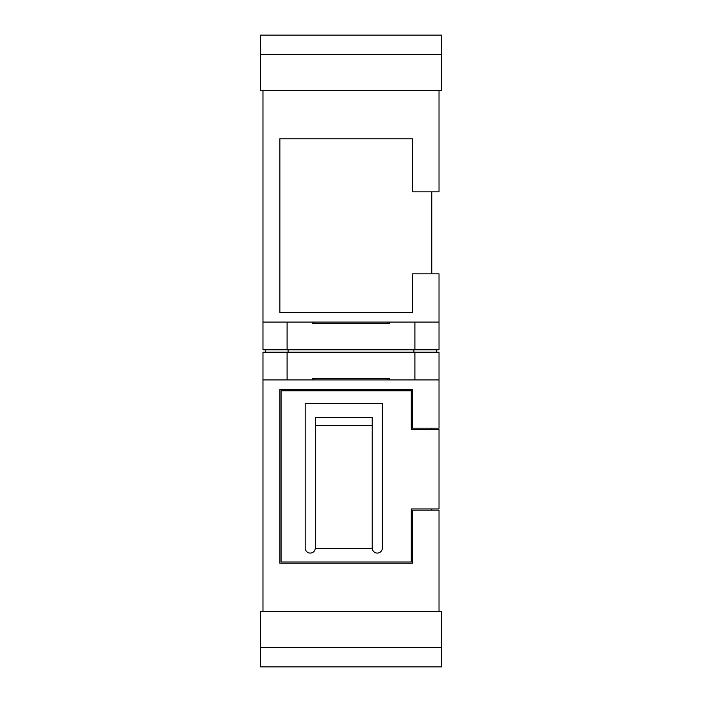<?xml version="1.0" encoding="UTF-8"?>
<svg xmlns="http://www.w3.org/2000/svg" width="702" height="702" viewBox="0 0 702 702"><rect width="100%" height="100%" fill="white"/><g stroke="black" fill="none" stroke-linecap="round" stroke-linejoin="round"><path stroke-width="1.05" d="M314.829 378.492L314.829 379.94L312.416 379.94L312.416 378.492L389.584 378.492L389.584 379.94L387.171 379.94L387.171 378.492M312.416 379.94L262.978 379.94L262.978 352.202L439.022 352.202L439.022 379.94L389.584 379.94M414.9 379.94L414.9 352.202M287.1 352.202L287.1 379.94M314.829 379.94L387.171 379.94M439.022 611.433L441.426 611.433L441.426 666.9L260.574 666.9L260.574 611.433L439.022 611.433L439.022 510.152L412.495 510.152L412.495 563.206L279.861 563.206L279.861 389.584L412.495 389.584L412.495 428.167L439.022 428.167L439.022 379.94M262.978 611.433L262.978 379.94M436.609 349.798L436.609 352.202M288.092 349.798L288.092 352.202M265.391 352.202L265.391 349.798M413.908 352.202L413.908 349.798M431.783 428.167L431.783 429.37M431.783 508.95L431.783 510.152M414.9 349.798L414.9 322.06L439.022 322.06L439.022 349.798L262.978 349.798L262.978 322.06L287.1 322.06L287.1 349.798M314.829 323.508L314.829 322.06L387.171 322.06L387.171 323.508M411.284 429.37L439.022 429.37L439.022 508.95L411.284 508.95L411.284 562.004L281.072 562.004L281.072 390.786L411.284 390.786L411.284 429.37M414.9 322.06L387.171 322.06M314.829 322.06L312.416 322.06L312.416 323.508L389.584 323.508L389.584 322.06M312.416 322.06L287.1 322.06M351 90.567L441.426 90.567L439.022 90.567L439.022 191.848L412.495 191.848L412.495 138.794L279.861 138.794L279.861 312.416L412.495 312.416L412.495 273.833L439.022 273.833L439.022 322.06M439.022 90.567L262.978 90.567L262.978 322.06M315.312 548.016A5.063 5.063 0 0 1 310.249 553.079A5.063 5.063 0 0 1 305.186 548.016L305.186 403.325L382.353 403.325L382.353 548.016A5.063 5.063 0 0 1 377.281 553.079A5.063 5.063 0 0 1 372.218 548.016M315.312 548.648L372.218 548.648L372.218 417.558L315.312 417.558L315.312 548.648M372.218 425.561L315.312 425.561M431.783 191.848L431.783 273.833M262.978 90.567L260.574 90.567L260.574 35.1L441.426 35.1L441.426 54.387L260.574 54.387L260.574 35.1L294.331 35.1M441.426 90.567L441.426 54.387M260.574 90.567L260.574 54.387M260.574 647.613L441.426 647.613"/></g></svg>
